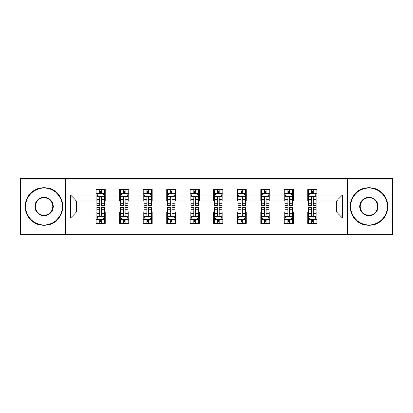 <?xml version="1.0" encoding="UTF-8"?>
<svg xmlns="http://www.w3.org/2000/svg" width="413" height="413" viewBox="0 0 413 413"><rect width="100%" height="100%" fill="white"/><g stroke="black" fill="none" stroke-linecap="round" stroke-linejoin="round"><path stroke-width="0.62" d="M347.431 234.383L392.35 234.383L392.35 178.617L347.431 178.617L347.431 234.383L65.569 234.383L65.569 178.617L20.65 178.617L20.65 234.383L65.569 234.383M347.431 178.617L65.569 178.617M316.833 195.044L316.833 189.541L307.788 189.541L307.788 195.044L293.323 195.044L293.323 189.541L284.278 189.541L284.278 195.044L269.808 195.044L269.808 189.541L260.763 189.541L260.763 195.044L246.293 195.044L246.293 189.541L237.248 189.541L237.248 195.044L222.777 195.044L222.777 189.541L213.733 189.541L213.733 195.044L199.267 195.044L199.267 189.541L190.223 189.541L190.223 195.044L175.752 195.044L175.752 189.541L166.707 189.541L166.707 195.044L152.237 195.044L152.237 189.541L143.192 189.541L143.192 195.044L128.722 195.044L128.722 189.541L119.677 189.541L119.677 195.044L105.212 195.044L105.212 189.541L96.167 189.541L96.167 195.044L70.54 195.044L70.54 217.956L76.57 211.926L96.167 211.926L96.167 223.459L105.212 223.459L105.212 211.926L119.677 211.926L119.677 223.459L128.722 223.459L128.722 211.926L143.192 211.926L143.192 223.459L152.237 223.459L152.237 211.926L166.707 211.926L166.707 223.459L175.752 223.459L175.752 211.926L190.223 211.926L190.223 223.459L199.267 223.459L199.267 211.926L213.733 211.926L213.733 223.459L222.777 223.459L222.777 211.926L237.248 211.926L237.248 223.459L246.293 223.459L246.293 211.926L260.763 211.926L260.763 223.459L269.808 223.459L269.808 211.926L284.278 211.926L284.278 223.459L293.323 223.459L293.323 211.926L307.788 211.926L307.788 223.459L316.833 223.459L316.833 211.926L336.43 211.926L336.43 201.074L316.833 201.074L316.833 195.044L342.46 195.044L342.46 217.956L316.833 217.956M307.788 217.956L293.323 217.956M284.278 217.956L269.808 217.956M260.763 217.956L246.293 217.956M237.248 217.956L222.777 217.956M213.733 217.956L199.267 217.956M190.223 217.956L175.752 217.956M166.707 217.956L152.237 217.956M143.192 217.956L128.722 217.956M119.677 217.956L105.212 217.956M96.167 217.956L70.54 217.956M307.788 195.044L307.788 201.074L293.323 201.074L293.323 195.044M284.278 195.044L284.278 201.074L269.808 201.074L269.808 195.044M260.763 195.044L260.763 201.074L246.293 201.074L246.293 195.044M237.248 195.044L237.248 201.074L222.777 201.074L222.777 195.044M213.733 195.044L213.733 201.074L199.267 201.074L199.267 195.044M190.223 195.044L190.223 201.074L175.752 201.074L175.752 195.044M166.707 195.044L166.707 201.074L152.237 201.074L152.237 195.044M143.192 195.044L143.192 201.074L128.722 201.074L128.722 195.044M119.677 195.044L119.677 201.074L105.212 201.074L105.212 195.044M96.167 195.044L96.167 201.074L76.57 201.074L70.54 195.044M76.57 201.074L76.57 211.926M342.46 217.956L336.43 211.926M336.43 201.074L342.46 195.044M96.167 193.31L96.921 193.31M99.781 193.31L101.593 193.31M104.458 193.31L105.212 193.31M96.167 200.924L96.921 200.924M99.781 200.924L101.593 200.924M104.458 200.924L105.212 200.924M96.167 212.076L96.921 212.076M99.781 212.076L101.593 212.076M104.458 212.076L105.212 212.076M96.167 219.69L96.921 219.69M99.781 219.69L101.593 219.69M104.458 219.69L105.212 219.69M119.677 212.076L120.431 212.076M123.296 212.076L125.108 212.076M127.968 212.076L128.722 212.076M119.677 219.69L120.431 219.69M123.296 219.69L125.108 219.69M127.968 219.69L128.722 219.69M119.677 193.31L120.431 193.31M123.296 193.31L125.108 193.31M127.968 193.31L128.722 193.31M119.677 200.924L120.431 200.924M123.296 200.924L125.108 200.924M127.968 200.924L128.722 200.924M143.192 212.076L143.946 212.076M146.811 212.076L148.618 212.076M151.483 212.076L152.237 212.076M143.192 219.69L143.946 219.69M146.811 219.69L148.618 219.69M151.483 219.69L152.237 219.69M143.192 193.31L143.946 193.31M146.811 193.31L148.618 193.31M151.483 193.31L152.237 193.31M143.192 200.924L143.946 200.924M146.811 200.924L148.618 200.924M151.483 200.924L152.237 200.924M166.707 212.076L167.461 212.076M170.326 212.076L172.133 212.076M174.998 212.076L175.752 212.076M166.707 219.69L167.461 219.69M170.326 219.69L172.133 219.69M174.998 219.69L175.752 219.69M166.707 193.31L167.461 193.31M170.326 193.31L172.133 193.31M174.998 193.31L175.752 193.31M166.707 200.924L167.461 200.924M170.326 200.924L172.133 200.924M174.998 200.924L175.752 200.924M190.223 212.076L190.976 212.076M193.836 212.076L195.648 212.076M198.514 212.076L199.267 212.076M190.223 219.69L190.976 219.69M193.836 219.69L195.648 219.69M198.514 219.69L199.267 219.69M190.223 193.31L190.976 193.31M193.836 193.31L195.648 193.31M198.514 193.31L199.267 193.31M190.223 200.924L190.976 200.924M193.836 200.924L195.648 200.924M198.514 200.924L199.267 200.924M213.733 212.076L214.486 212.076M217.352 212.076L219.164 212.076M222.024 212.076L222.777 212.076M213.733 219.69L214.486 219.69M217.352 219.69L219.164 219.69M222.024 219.69L222.777 219.69M213.733 193.31L214.486 193.31M217.352 193.31L219.164 193.31M222.024 193.31L222.777 193.31M213.733 200.924L214.486 200.924M217.352 200.924L219.164 200.924M222.024 200.924L222.777 200.924M237.248 212.076L238.002 212.076M240.867 212.076L242.674 212.076M245.539 212.076L246.293 212.076M237.248 219.69L238.002 219.69M240.867 219.69L242.674 219.69M245.539 219.69L246.293 219.69M237.248 193.31L238.002 193.31M240.867 193.31L242.674 193.31M245.539 193.31L246.293 193.31M237.248 200.924L238.002 200.924M240.867 200.924L242.674 200.924M245.539 200.924L246.293 200.924M260.763 212.076L261.517 212.076M264.382 212.076L266.189 212.076M269.054 212.076L269.808 212.076M260.763 219.69L261.517 219.69M264.382 219.69L266.189 219.69M269.054 219.69L269.808 219.69M260.763 193.31L261.517 193.31M264.382 193.31L266.189 193.31M269.054 193.31L269.808 193.31M260.763 200.924L261.517 200.924M264.382 200.924L266.189 200.924M269.054 200.924L269.808 200.924M284.278 212.076L285.032 212.076M287.892 212.076L289.704 212.076M292.569 212.076L293.323 212.076M284.278 219.69L285.032 219.69M287.892 219.69L289.704 219.69M292.569 219.69L293.323 219.69M284.278 193.31L285.032 193.31M287.892 193.31L289.704 193.31M292.569 193.31L293.323 193.31M284.278 200.924L285.032 200.924M287.892 200.924L289.704 200.924M292.569 200.924L293.323 200.924M307.788 212.076L308.542 212.076M311.407 212.076L313.219 212.076M316.079 212.076L316.833 212.076M307.788 219.69L308.542 219.69M311.407 219.69L313.219 219.69M316.079 219.69L316.833 219.69M307.788 193.31L308.542 193.31M311.407 193.31L313.219 193.31M316.079 193.31L316.833 193.31M307.788 200.924L308.542 200.924M311.407 200.924L313.219 200.924M316.079 200.924L316.833 200.924M101.593 191.503L99.781 191.503M104.458 203.707L101.593 203.707L101.593 205.597L104.458 205.597L104.458 196.402L102.951 193.387L98.428 193.387L96.921 196.402L96.921 205.597L99.781 205.597L99.781 203.707L96.921 203.707M96.921 196.402L96.921 189.541M104.458 196.402L104.458 189.541M99.781 193.387L99.781 189.541M101.593 189.541L101.593 193.387M101.593 203.707L101.593 197.533C100.989 196.371 100.385 196.371 99.781 197.533L99.781 203.707M99.781 221.497L101.593 221.497M96.921 209.293L99.781 209.293L99.781 207.403L96.921 207.403L96.921 216.598L98.428 219.613L102.951 219.613L104.458 216.598L104.458 207.403L101.593 207.403L101.593 209.293L104.458 209.293M104.458 216.598L104.458 223.459M96.921 216.598L96.921 223.459M101.593 219.613L101.593 223.459M99.781 223.459L99.781 219.613M99.781 209.293L99.781 215.467C100.385 216.629 100.989 216.629 101.593 215.467L101.593 209.293M44.015 188.111A18.389 18.389 0 0 0 25.627 206.5A18.389 18.389 0 0 0 44.015 224.889A18.389 18.389 0 0 0 62.404 206.5A18.389 18.389 0 0 0 44.015 188.111M44.015 225.343A18.843 18.843 0 0 1 25.172 206.5A18.843 18.843 0 0 1 44.015 187.657A18.843 18.843 0 0 1 62.853 206.5A18.843 18.843 0 0 1 44.015 225.343M44.015 197.306A9.194 9.194 0 0 1 53.21 206.5A9.194 9.194 0 0 1 44.015 215.694A9.194 9.194 0 0 1 34.821 206.5A9.194 9.194 0 0 1 44.015 197.306M44.015 215.24A8.74 8.74 0 0 0 52.756 206.5A8.74 8.74 0 0 0 44.015 197.76A8.74 8.74 0 0 0 35.27 206.5A8.74 8.74 0 0 0 44.015 215.24M368.985 188.111A18.389 18.389 0 0 0 350.596 206.5A18.389 18.389 0 0 0 368.985 224.889A18.389 18.389 0 0 0 387.373 206.5A18.389 18.389 0 0 0 368.985 188.111M368.985 225.343A18.843 18.843 0 0 1 350.147 206.5A18.843 18.843 0 0 1 368.985 187.657A18.843 18.843 0 0 1 387.828 206.5A18.843 18.843 0 0 1 368.985 225.343M368.985 197.306A9.194 9.194 0 0 1 378.179 206.5A9.194 9.194 0 0 1 368.985 215.694A9.194 9.194 0 0 1 359.79 206.5A9.194 9.194 0 0 1 368.985 197.306M368.985 215.24A8.74 8.74 0 0 0 377.73 206.5A8.74 8.74 0 0 0 368.985 197.76A8.74 8.74 0 0 0 360.244 206.5A8.74 8.74 0 0 0 368.985 215.24M125.108 191.503L123.296 191.503M127.968 203.707L125.108 203.707L125.108 205.597L127.968 205.597L127.968 196.402L126.461 193.387L121.938 193.387L120.431 196.402L120.431 205.597L123.296 205.597L123.296 203.707L120.431 203.707M120.431 196.402L120.431 189.541M127.968 196.402L127.968 189.541M123.296 193.387L123.296 189.541M125.108 189.541L125.108 193.387M125.108 203.707L125.108 197.533C124.504 196.371 123.9 196.371 123.296 197.533L123.296 203.707M148.618 191.503L146.811 191.503M151.483 203.707L148.618 203.707L148.618 205.597L151.483 205.597L151.483 196.402L149.976 193.387L145.453 193.387L143.946 196.402L143.946 205.597L146.811 205.597L146.811 203.707L143.946 203.707M143.946 196.402L143.946 189.541M151.483 196.402L151.483 189.541M146.811 193.387L146.811 189.541M148.618 189.541L148.618 193.387M148.618 203.707L148.618 197.533C148.019 196.371 147.415 196.371 146.811 197.533L146.811 203.707M123.296 221.497L125.108 221.497M120.431 209.293L123.296 209.293L123.296 207.403L120.431 207.403L120.431 216.598L121.938 219.613L126.461 219.613L127.968 216.598L127.968 207.403L125.108 207.403L125.108 209.293L127.968 209.293M127.968 216.598L127.968 223.459M120.431 216.598L120.431 223.459M125.108 219.613L125.108 223.459M123.296 223.459L123.296 219.613M123.296 209.293L123.296 215.467C123.9 216.629 124.504 216.629 125.108 215.467L125.108 209.293M146.811 221.497L148.618 221.497M143.946 209.293L146.811 209.293L146.811 207.403L143.946 207.403L143.946 216.598L145.453 219.613L149.976 219.613L151.483 216.598L151.483 207.403L148.618 207.403L148.618 209.293L151.483 209.293M151.483 216.598L151.483 223.459M143.946 216.598L143.946 223.459M148.618 219.613L148.618 223.459M146.811 223.459L146.811 219.613M146.811 209.293L146.811 215.467C147.415 216.629 148.014 216.629 148.618 215.467L148.618 209.293M172.133 191.503L170.326 191.503M174.998 203.707L172.133 203.707L172.133 205.597L174.998 205.597L174.998 196.402L173.491 193.387L168.969 193.387L167.461 196.402L167.461 205.597L170.326 205.597L170.326 203.707L167.461 203.707M167.461 196.402L167.461 189.541M174.998 196.402L174.998 189.541M170.326 193.387L170.326 189.541M172.133 189.541L172.133 193.387M172.133 203.707L172.133 197.533C171.529 196.371 170.93 196.371 170.326 197.533L170.326 203.707M195.648 191.503L193.836 191.503M198.514 203.707L195.648 203.707L195.648 205.597L198.514 205.597L198.514 196.402L197.006 193.387L192.484 193.387L190.976 196.402L190.976 205.597L193.836 205.597L193.836 203.707L190.976 203.707M190.976 196.402L190.976 189.541M198.514 196.402L198.514 189.541M193.836 193.387L193.836 189.541M195.648 189.541L195.648 193.387M195.648 203.707L195.648 197.533C195.044 196.371 194.44 196.371 193.836 197.533L193.836 203.707M219.164 191.503L217.352 191.503M222.024 203.707L219.164 203.707L219.164 205.597L222.024 205.597L222.024 196.402L220.516 193.387L215.994 193.387L214.486 196.402L214.486 205.597L217.352 205.597L217.352 203.707L214.486 203.707M214.486 196.402L214.486 189.541M222.024 196.402L222.024 189.541M217.352 193.387L217.352 189.541M219.164 189.541L219.164 193.387M219.164 203.707L219.164 197.533C218.56 196.371 217.956 196.371 217.352 197.533L217.352 203.707M170.326 221.497L172.133 221.497M167.461 209.293L170.326 209.293L170.326 207.403L167.461 207.403L167.461 216.598L168.969 219.613L173.491 219.613L174.998 216.598L174.998 207.403L172.133 207.403L172.133 209.293L174.998 209.293M174.998 216.598L174.998 223.459M167.461 216.598L167.461 223.459M172.133 219.613L172.133 223.459M170.326 223.459L170.326 219.613M170.326 209.293L170.326 215.467C170.925 216.629 171.529 216.629 172.133 215.467L172.133 209.293M193.836 221.497L195.648 221.497M190.976 209.293L193.836 209.293L193.836 207.403L190.976 207.403L190.976 216.598L192.484 219.613L197.006 219.613L198.514 216.598L198.514 207.403L195.648 207.403L195.648 209.293L198.514 209.293M198.514 216.598L198.514 223.459M190.976 216.598L190.976 223.459M195.648 219.613L195.648 223.459M193.836 223.459L193.836 219.613M193.836 209.293L193.836 215.467C194.44 216.629 195.044 216.629 195.648 215.467L195.648 209.293M217.352 221.497L219.164 221.497M214.486 209.293L217.352 209.293L217.352 207.403L214.486 207.403L214.486 216.598L215.994 219.613L220.516 219.613L222.024 216.598L222.024 207.403L219.164 207.403L219.164 209.293L222.024 209.293M222.024 216.598L222.024 223.459M214.486 216.598L214.486 223.459M219.164 219.613L219.164 223.459M217.352 223.459L217.352 219.613M217.352 209.293L217.352 215.467C217.956 216.629 218.56 216.629 219.164 215.467L219.164 209.293M242.674 191.503L240.867 191.503M245.539 203.707L242.674 203.707L242.674 205.597L245.539 205.597L245.539 196.402L244.031 193.387L239.509 193.387L238.002 196.402L238.002 205.597L240.867 205.597L240.867 203.707L238.002 203.707M238.002 196.402L238.002 189.541M245.539 196.402L245.539 189.541M240.867 193.387L240.867 189.541M242.674 189.541L242.674 193.387M242.674 203.707L242.674 197.533C242.075 196.371 241.471 196.371 240.867 197.533L240.867 203.707M240.867 221.497L242.674 221.497M238.002 209.293L240.867 209.293L240.867 207.403L238.002 207.403L238.002 216.598L239.509 219.613L244.031 219.613L245.539 216.598L245.539 207.403L242.674 207.403L242.674 209.293L245.539 209.293M245.539 216.598L245.539 223.459M238.002 216.598L238.002 223.459M242.674 219.613L242.674 223.459M240.867 223.459L240.867 219.613M240.867 209.293L240.867 215.467C241.471 216.629 242.07 216.629 242.674 215.467L242.674 209.293M266.189 191.503L264.382 191.503M269.054 203.707L266.189 203.707L266.189 205.597L269.054 205.597L269.054 196.402L267.547 193.387L263.024 193.387L261.517 196.402L261.517 205.597L264.382 205.597L264.382 203.707L261.517 203.707M261.517 196.402L261.517 189.541M269.054 196.402L269.054 189.541M264.382 193.387L264.382 189.541M266.189 189.541L266.189 193.387M266.189 203.707L266.189 197.533C265.585 196.371 264.986 196.371 264.382 197.533L264.382 203.707M264.382 221.497L266.189 221.497M261.517 209.293L264.382 209.293L264.382 207.403L261.517 207.403L261.517 216.598L263.024 219.613L267.547 219.613L269.054 216.598L269.054 207.403L266.189 207.403L266.189 209.293L269.054 209.293M269.054 216.598L269.054 223.459M261.517 216.598L261.517 223.459M266.189 219.613L266.189 223.459M264.382 223.459L264.382 219.613M264.382 209.293L264.382 215.467C264.981 216.629 265.585 216.629 266.189 215.467L266.189 209.293M289.704 191.503L287.892 191.503M292.569 203.707L289.704 203.707L289.704 205.597L292.569 205.597L292.569 196.402L291.062 193.387L286.539 193.387L285.032 196.402L285.032 205.597L287.892 205.597L287.892 203.707L285.032 203.707M285.032 196.402L285.032 189.541M292.569 196.402L292.569 189.541M287.892 193.387L287.892 189.541M289.704 189.541L289.704 193.387M289.704 203.707L289.704 197.533C289.1 196.371 288.496 196.371 287.892 197.533L287.892 203.707M287.892 221.497L289.704 221.497M285.032 209.293L287.892 209.293L287.892 207.403L285.032 207.403L285.032 216.598L286.539 219.613L291.062 219.613L292.569 216.598L292.569 207.403L289.704 207.403L289.704 209.293L292.569 209.293M292.569 216.598L292.569 223.459M285.032 216.598L285.032 223.459M289.704 219.613L289.704 223.459M287.892 223.459L287.892 219.613M287.892 209.293L287.892 215.467C288.496 216.629 289.1 216.629 289.704 215.467L289.704 209.293M313.219 191.503L311.407 191.503M316.079 203.707L313.219 203.707L313.219 205.597L316.079 205.597L316.079 196.402L314.572 193.387L310.049 193.387L308.542 196.402L308.542 205.597L311.407 205.597L311.407 203.707L308.542 203.707M308.542 196.402L308.542 189.541M316.079 196.402L316.079 189.541M311.407 193.387L311.407 189.541M313.219 189.541L313.219 193.387M313.219 203.707L313.219 197.533C312.615 196.371 312.011 196.371 311.407 197.533L311.407 203.707M311.407 221.497L313.219 221.497M308.542 209.293L311.407 209.293L311.407 207.403L308.542 207.403L308.542 216.598L310.049 219.613L314.572 219.613L316.079 216.598L316.079 207.403L313.219 207.403L313.219 209.293L316.079 209.293M316.079 216.598L316.079 223.459M308.542 216.598L308.542 223.459M313.219 219.613L313.219 223.459M311.407 223.459L311.407 219.613M311.407 209.293L311.407 215.467C312.011 216.629 312.615 216.629 313.219 215.467L313.219 209.293M104.417 196.325L96.957 196.325M96.921 193.568L98.335 193.568M103.038 193.568L104.458 193.568M99.781 199.665L96.921 199.665M104.458 199.665L101.593 199.665M101.593 192.463L99.781 192.463M96.957 216.675L104.417 216.675M104.458 219.432L103.038 219.432M98.335 219.432L96.921 219.432M101.593 213.335L104.458 213.335M96.921 213.335L99.781 213.335M99.781 220.537L101.593 220.537M127.932 196.325L120.472 196.325M120.431 193.568L121.85 193.568M126.554 193.568L127.968 193.568M123.296 199.665L120.431 199.665M127.968 199.665L125.108 199.665M125.108 192.463L123.296 192.463M151.447 196.325L143.987 196.325M143.946 193.568L145.366 193.568M150.069 193.568L151.483 193.568M146.811 199.665L143.946 199.665M151.483 199.665L148.618 199.665M148.618 192.463L146.811 192.463M120.472 216.675L127.932 216.675M127.968 219.432L126.554 219.432M121.85 219.432L120.431 219.432M125.108 213.335L127.968 213.335M120.431 213.335L123.296 213.335M123.296 220.537L125.108 220.537M143.987 216.675L151.447 216.675M151.483 219.432L150.069 219.432M145.366 219.432L143.946 219.432M148.618 213.335L151.483 213.335M143.946 213.335L146.811 213.335M146.811 220.537L148.618 220.537M174.962 196.325L167.497 196.325M167.461 193.568L168.876 193.568M173.579 193.568L174.998 193.568M170.326 199.665L167.461 199.665M174.998 199.665L172.133 199.665M172.133 192.463L170.326 192.463M198.472 196.325L191.012 196.325M190.976 193.568L192.391 193.568M197.094 193.568L198.514 193.568M193.836 199.665L190.976 199.665M198.514 199.665L195.648 199.665M195.648 192.463L193.836 192.463M221.987 196.325L214.528 196.325M214.486 193.568L215.906 193.568M220.609 193.568L222.024 193.568M217.352 199.665L214.486 199.665M222.024 199.665L219.164 199.665M219.164 192.463L217.352 192.463M167.497 216.675L174.962 216.675M174.998 219.432L173.579 219.432M168.876 219.432L167.461 219.432M172.133 213.335L174.998 213.335M167.461 213.335L170.326 213.335M170.326 220.537L172.133 220.537M191.012 216.675L198.472 216.675M198.514 219.432L197.094 219.432M192.391 219.432L190.976 219.432M195.648 213.335L198.514 213.335M190.976 213.335L193.836 213.335M193.836 220.537L195.648 220.537M214.528 216.675L221.987 216.675M222.024 219.432L220.609 219.432M215.906 219.432L214.486 219.432M219.164 213.335L222.024 213.335M214.486 213.335L217.352 213.335M217.352 220.537L219.164 220.537M245.503 196.325L238.038 196.325M238.002 193.568L239.421 193.568M244.124 193.568L245.539 193.568M240.867 199.665L238.002 199.665M245.539 199.665L242.674 199.665M242.674 192.463L240.867 192.463M238.038 216.675L245.503 216.675M245.539 219.432L244.124 219.432M239.421 219.432L238.002 219.432M242.674 213.335L245.539 213.335M238.002 213.335L240.867 213.335M240.867 220.537L242.674 220.537M269.013 196.325L261.553 196.325M261.517 193.568L262.931 193.568M267.634 193.568L269.054 193.568M264.382 199.665L261.517 199.665M269.054 199.665L266.189 199.665M266.189 192.463L264.382 192.463M261.553 216.675L269.013 216.675M269.054 219.432L267.634 219.432M262.931 219.432L261.517 219.432M266.189 213.335L269.054 213.335M261.517 213.335L264.382 213.335M264.382 220.537L266.189 220.537M292.528 196.325L285.068 196.325M285.032 193.568L286.446 193.568M291.15 193.568L292.569 193.568M287.892 199.665L285.032 199.665M292.569 199.665L289.704 199.665M289.704 192.463L287.892 192.463M285.068 216.675L292.528 216.675M292.569 219.432L291.15 219.432M286.446 219.432L285.032 219.432M289.704 213.335L292.569 213.335M285.032 213.335L287.892 213.335M287.892 220.537L289.704 220.537M316.043 196.325L308.583 196.325M308.542 193.568L309.962 193.568M314.665 193.568L316.079 193.568M311.407 199.665L308.542 199.665M316.079 199.665L313.219 199.665M313.219 192.463L311.407 192.463M308.583 216.675L316.043 216.675M316.079 219.432L314.665 219.432M309.962 219.432L308.542 219.432M313.219 213.335L316.079 213.335M308.542 213.335L311.407 213.335M311.407 220.537L313.219 220.537"/></g></svg>
